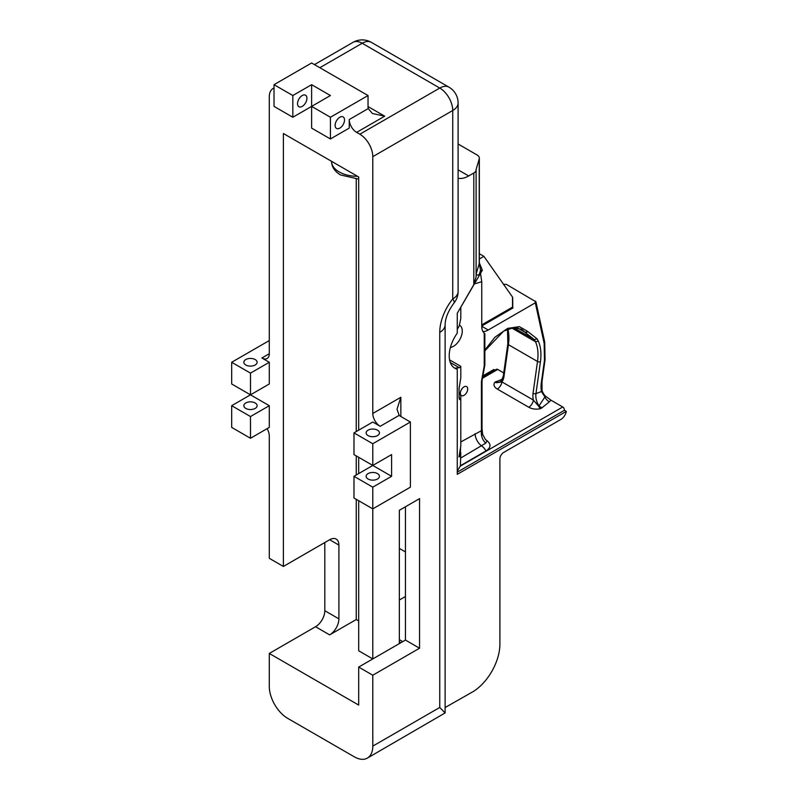 <?xml version="1.0" encoding="UTF-8"?>
<svg xmlns="http://www.w3.org/2000/svg" width="798" height="798" viewBox="0 0 798 798"><rect width="100%" height="100%" fill="white"/><g stroke="black" fill="none" stroke-linecap="round" stroke-linejoin="round"><path stroke-width="1.2" d="M245.774 408.406A6.643 3.84 180 0 1 243.829 405.693A6.643 3.84 180 0 1 247.939 402.142A6.643 3.84 180 0 1 255.18 402.98A6.643 3.84 180 0 1 257.126 405.693A6.643 3.84 180 0 1 253.026 409.234A6.643 3.84 180 0 1 245.774 408.406M255.18 359.549A6.643 3.84 0 0 0 247.939 358.721A6.643 3.84 0 0 0 243.829 362.272A6.643 3.84 0 0 0 245.774 364.985A6.643 3.84 0 0 0 253.026 365.813A6.643 3.84 0 0 0 257.126 362.272A6.643 3.84 0 0 0 255.18 359.549M377.484 473.593A6.643 3.84 0 0 0 370.242 472.755A6.643 3.84 0 0 0 366.142 476.306A6.643 3.84 0 0 0 368.087 479.019A6.643 3.84 0 0 0 375.329 479.847A6.643 3.84 0 0 0 379.439 476.306A6.643 3.84 0 0 0 377.484 473.593M377.484 430.172A6.643 3.84 0 0 0 370.242 429.334A6.643 3.84 0 0 0 366.142 432.885A6.643 3.84 0 0 0 368.087 435.598A6.643 3.84 0 0 0 375.329 436.426A6.643 3.84 0 0 0 379.439 432.885A6.643 3.84 0 0 0 377.484 430.172M335.14 125.386A6.643 3.84 120 0 0 336.517 128.428A6.643 3.84 120 0 0 341.634 126.653A6.643 3.84 120 0 0 344.536 119.959A6.643 3.84 120 0 0 343.16 116.917A6.643 3.84 120 0 0 338.043 118.693A6.643 3.84 120 0 0 335.14 125.386M306.931 98.244A6.643 3.84 -60 0 1 304.028 104.937A6.643 3.84 -60 0 1 298.911 106.723A6.643 3.84 -60 0 1 297.534 103.68A6.643 3.84 -60 0 1 300.437 96.987A6.643 3.84 -60 0 1 305.554 95.201A6.643 3.84 -60 0 1 306.931 98.244M460.576 446.87L460.336 455.987L458.99 456.975L460.795 446.062L460.795 396.835A18.474 10.663 180 0 1 460.496 398.741L459.598 399.618L459.089 397.923L459.089 388.297L460.795 377.823L460.795 366.681L459.279 367.698L455.389 368.127L457.264 369.215A27.122 15.661 -60 0 1 454.84 368.247A27.122 15.661 -60 0 1 457.264 333.155L457.264 313.305L473.803 284.647L473.803 172.996A7.85 4.529 0 0 0 476.107 169.784A7.85 4.529 0 0 0 476.087 169.505L479.239 158.922A7.85 4.529 0 0 0 479.349 158.154A7.85 4.529 0 0 0 477.044 154.952L458.102 144.009M462.022 388.696A5.197 3.002 -60 0 1 460.955 390.551M464.037 386.85A5.197 3.002 -60 0 1 466.631 386.591A5.197 3.002 -60 0 1 467.429 390.751A5.197 3.002 -60 0 1 464.037 395.329A5.197 3.002 -60 0 1 461.434 395.589A5.197 3.002 -60 0 1 460.646 391.429A5.197 3.002 -60 0 1 464.037 386.85M459.628 325.305A12.469 7.192 -60 0 1 459.688 325.335A12.469 7.192 -60 0 1 461.603 335.33A12.469 7.192 -60 0 1 453.454 346.312A12.469 7.192 -60 0 1 450.421 347.439M445.114 707.537L473.503 691.387A39.262 22.663 120 0 0 499.897 644.136L499.897 458.91A5.237 3.022 -60 0 1 503.598 452.496L560.924 419.399A7.85 4.529 120 0 0 566.321 411.369L457.264 474.331L457.264 369.215M405.454 596.495L399.349 600.026M315.549 626.739A13.087 7.551 120 0 0 324.806 610.709L338.901 618.859A13.087 7.551 -60 0 1 329.654 634.879L315.549 626.739L269.285 653.452L269.285 686.36A26.174 15.112 -120 0 0 287.789 718.419L354.282 756.803A26.174 15.112 -120 0 0 367.369 758.1A26.174 15.112 -120 0 0 372.786 746.12L372.786 675.218L419.558 648.215L419.558 498.62L399.349 510.291L399.349 643.597L372.786 658.929L372.786 487.159L391.589 476.306L391.589 454.591L372.786 465.443L391.589 476.306M324.806 542.54L324.806 610.709M267.111 428.656A10.474 6.045 60 0 1 269.285 435.947L269.285 558.311L283.38 566.45L283.38 133.505L358.681 176.976L358.681 430.172M274.023 88.069A18.324 10.574 -120 0 0 273.076 88.508A18.324 10.574 -120 0 0 269.285 96.897L269.285 353.723A10.474 6.045 60 0 1 267.111 358.511A10.474 6.045 60 0 1 261.884 357.993L269.285 353.723M269.285 653.452L358.681 705.073L358.681 667.068L372.786 675.218M372.786 658.929L358.681 650.789L358.681 500.725M358.681 473.593L358.681 457.304M399.18 415.339L397.015 409.234L400.845 397.284L400.845 416.516A13.087 7.551 180 0 1 399.18 415.339L380.187 426.302L372.786 422.022L353.983 432.885L353.983 454.591L372.786 465.443L372.786 443.738L353.983 432.885M380.187 426.302A10.474 6.045 60 0 1 372.786 413.474L372.786 156.657A18.324 10.574 -120 0 0 359.828 134.214L439.778 88.059L362.182 43.262L319.838 67.71M384.696 116.179L372.427 113.516L368.227 108.588A13.087 7.551 -60 0 1 368.038 106.563L384.696 116.179L356.636 132.378L359.828 134.214M356.636 132.378A10.474 6.045 60 0 1 349.235 119.55L368.227 108.588M368.038 106.563L368.038 95.531L330.432 117.246L311.629 106.393L311.629 128.099L330.432 138.962L349.235 128.099L349.235 119.55M330.432 95.531L311.629 84.678L311.629 106.393L330.432 95.531M269.285 340.556L231.679 362.272L250.482 373.125L269.285 362.272L261.884 357.993M269.285 362.272L269.285 383.978L250.482 394.83L231.679 383.978L231.679 362.272M269.285 405.693L250.482 394.83L231.679 405.693L231.679 427.399L250.482 438.262L269.285 427.399L269.285 405.693L250.482 416.546L231.679 405.693M400.905 642.699L399.349 641.792M405.454 551.937L399.349 548.406M358.681 620.934L356.247 619.527L356.247 499.319M356.247 475L356.247 455.897M356.247 431.578L356.247 179.091M358.681 667.068L405.454 640.066L405.454 506.77M480.566 270.233L479.458 273.963L482.341 270.233L480.566 270.233L479.239 263.629L479.239 158.922M459.139 310.053L482.341 270.233L479.349 262.861A7.85 4.529 180 0 1 479.239 263.629L476.127 274.103C476.905 275.519 478.022 275.47 479.458 273.963M474.531 283.859L481.753 281.714L480.536 273.455M460.715 366.282L450.651 360.477A7.641 4.409 120 0 0 449.633 360.137M460.795 441.952L481.443 430.691C480.865 435.598 482.291 439.758 485.723 443.169L460.795 457.982M484.236 333.295L484.236 333.185A16.618 9.596 -60 0 1 481.753 326.282L481.753 281.714M457.264 329.335L459.279 325.883L460.795 318.442L460.795 307.649M479.349 258.971L483.897 256.348L512.515 297.065L512.515 306.592M484.236 333.185L484.236 365.853L481.413 381.594L481.443 430.691L482.8 435.199M479.349 253.724L483.897 256.348M503.299 284.337L506.271 284.317L535.927 301.784L544.705 342.033A2.075 1.436 167.7 0 1 544.136 343.32L544.475 360.267A2.075 0.978 -172 0 0 545.064 359.708L544.705 342.033M513.663 327.689L534.391 339.649L537.104 338.851L527.269 331.16L519.378 326.651L507.658 328.377L494.94 337.205L484.845 350.103M484.845 350.851L503.638 331.13L513.433 327.709L521.254 329.195A37.396 21.586 -60 0 1 524.575 331.958A8.309 4.798 120 0 0 525.313 332.576L525.174 332.487M482.98 331.609A16.618 9.596 120 0 0 488.216 330.013L535.308 302.811L544.136 343.32M535.348 301.095L535.308 302.811M511.658 327.968L535.488 341.734L538.301 341.115L537.104 338.851M507.498 329.235L507.827 343.858A2.075 0.978 8 0 0 508.436 344.696L537.513 361.474A2.075 0.978 8 0 0 540.426 361.783L535.957 393.604A2.075 0.978 -172 0 1 533.044 393.304L537.513 361.474A45.705 26.384 -60 0 0 535.488 341.734L534.391 339.649L525.313 332.576A8.309 4.798 120 0 0 525.463 332.656L527.997 331.709M450.291 362.511L459.279 367.698M459.089 392.357A18.474 10.663 180 0 1 460.795 396.835M485.723 443.169L487.089 440.765L485.962 439.997L487.059 440.745C491.279 444.286 490.92 447.668 486.022 450.92A10.474 6.045 -120 0 0 481.653 445.942A10.474 6.045 -120 0 1 475.119 433.683M486.022 450.92L460.416 465.713L460.795 452.695M460.416 465.713A18.474 10.663 180 0 1 460.237 466.172L562.74 406.99A2.613 1.506 60 0 1 564.066 408.396L564.445 410.282L457.264 472.157M457.264 471.099L460.237 466.172M541.383 382.342A2.075 0.978 -172 0 0 541.972 381.773L542.032 390.312A2.075 1.406 169.3 0 1 541.463 391.549A30.863 17.825 -60 0 1 541.383 382.342L544.475 360.267M499.668 381.873L497.613 382.581L501.922 381.913L533.383 400.077L538.73 406.322L544.934 396.965L541.463 391.549L535.957 393.604A13.087 8.748 -110.5 0 0 538.869 405.703A6.643 4.708 44.8 0 0 542.091 407.698L540.465 408.696C536.106 409.593 532.196 409.115 528.755 407.239A6.643 3.84 120 0 0 533.383 400.077A15.162 10.145 69.5 0 1 533.044 393.304M545.353 396.047L550.939 400.167L549.403 401.783A6.643 4.209 54.7 0 1 544.934 396.965L545.493 396.197C543.827 394.501 542.67 392.536 542.032 390.312M476.107 274.881L476.127 274.103M528.755 407.239L497.294 389.065C494.042 387.08 493.204 384.836 494.77 382.312L502.321 379.13M482.162 377.544L496.416 369.314A2.613 1.506 60 0 1 496.416 369.314A2.613 1.506 60 0 1 497.723 369.444L503.747 372.925M550.939 400.167L562.74 406.99M549.403 401.783L542.091 407.698M473.803 284.647L476.107 276.916L476.107 169.784M458.102 169.844L468.685 175.949L473.803 172.996M468.685 175.949A26.174 15.112 -60 0 1 458.102 178.223M482.301 376.177L493.842 369.514L494.959 370.162M329.654 539.737A13.087 7.551 -60 0 1 336.197 539.089A13.087 7.551 -60 0 1 338.901 545.084L329.654 539.737L283.38 566.45M338.901 618.859L338.901 545.084M356.247 619.527L329.654 634.879M405.454 640.066L419.558 648.215M372.786 746.12L439.748 707.467L445.114 712.943L367.369 758.1M541.393 408.257A6.643 3.97 58.2 0 1 538.949 406.212A2.075 0.539 145.4 0 0 538.73 406.322A6.643 2.823 70.6 0 0 540.465 408.696M497.294 389.065A6.643 3.84 120 0 0 501.922 381.913A15.162 10.145 69.5 0 0 503.977 376.516A2.075 0.978 -172 0 1 503.358 375.688L507.827 343.858M494.77 382.312A6.643 4.638 -133.5 0 0 497.613 382.581A2.075 1.526 -97.6 0 1 497.802 382.451A6.643 3.701 -118.2 0 1 495.528 381.773M496.486 381.374A6.643 2.703 -108.3 0 0 498.341 382.302A13.087 8.748 -110.5 0 0 499.279 382.043C500.585 382.332 501.942 380.207 503.358 375.688M330.432 138.962L330.432 117.246M368.038 95.531L311.629 62.972L274.023 84.678L274.023 106.393L292.826 117.246L311.629 106.393M292.826 117.246L292.826 95.531L274.023 84.678M292.826 95.531L311.629 84.678M400.845 416.516L410.391 422.022L372.786 443.738M410.391 422.022L410.391 487.159L372.786 508.875L353.983 498.012L353.983 476.306L372.786 465.453M353.983 476.306L372.786 487.159M250.482 438.262L250.482 416.546M250.482 373.125L250.482 394.83M566.321 411.369L564.445 410.282M399.349 639.657L402.761 641.632M358.681 179.091L340.527 174.962C334.701 171.47 331.709 166.932 331.559 161.346A25.905 14.953 0 0 0 339.15 171.919A25.905 14.953 0 0 0 357.514 176.298M439.748 707.467L439.748 332.377A36.638 21.157 -60 0 1 452.735 298.951L452.735 110.503L372.786 156.657M372.786 413.474L400.845 397.284M481.753 324.886L512.515 307.13L512.984 307.948L512.705 306.701M484.236 365.853A2.075 1.197 -0 0 0 484.845 365.005L482.022 380.746A2.075 1.197 180 0 1 481.413 381.594M481.753 325.973L512.984 307.948M527.269 331.16A2.075 1.666 -40.8 0 1 524.575 331.958L517.403 327.818M488.216 330.013L481.753 326.282M487.059 440.745A10.474 10.364 -45.3 0 1 485.374 439.399L482.62 434.351L482.022 428.297A2.075 1.197 180 0 1 481.413 429.144M459.089 397.923L460.496 398.741M485.374 439.399L486.76 440.546M503.977 376.516L508.436 344.696A45.705 26.384 120 0 0 507.877 329.085M540.426 361.783C541.533 353.614 540.825 346.721 538.301 341.115M497.723 369.444L482.092 378.471M439.748 332.377A18.324 10.574 -0 0 0 445.114 324.896C445.194 318.312 448.167 310.991 454.042 302.961A18.324 3.89 38.8 0 0 452.735 298.951A18.324 10.574 -0 0 0 458.102 291.469L458.102 103.022A18.324 10.574 180 0 1 452.735 110.503A18.324 10.574 -120 0 0 439.778 88.059A18.324 10.574 120 0 1 448.935 87.152L371.339 42.354A18.324 10.574 120 0 0 362.182 43.262A18.324 10.574 60 0 0 353.025 42.354L314.472 64.608M512.735 306.951L512.705 297.464M484.845 365.005L484.845 333.684M482.022 428.297L482.022 380.746M541.972 381.773L545.064 359.708M445.114 324.896L445.114 712.933M454.042 302.961A18.324 18.324 0 0 0 458.102 291.469M273.076 88.508L274.023 87.96M371.339 42.354A18.324 18.324 0 0 0 353.025 42.354M458.102 103.022A18.324 18.324 0 0 0 448.935 87.152M479.349 158.154L479.349 262.861"/></g></svg>
